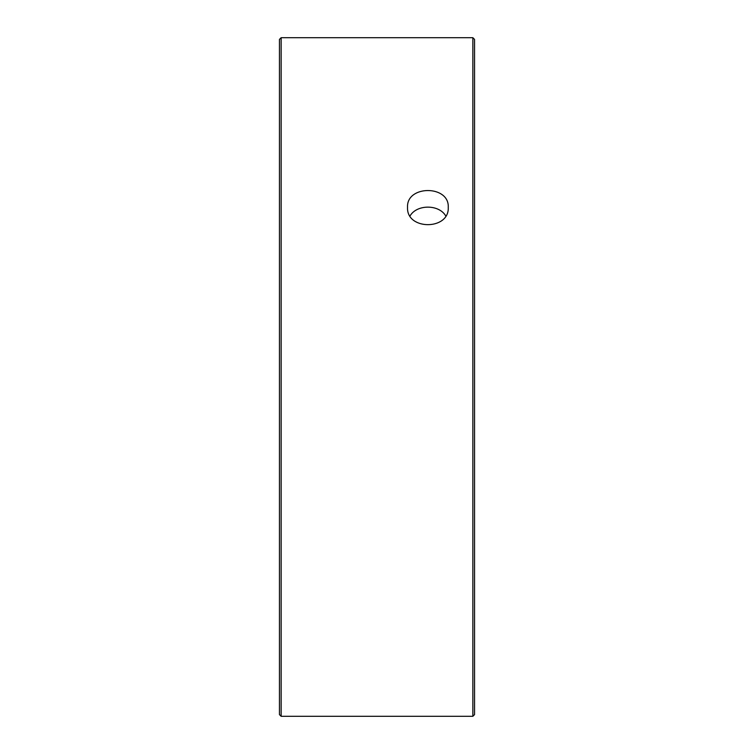 <?xml version="1.0" encoding="UTF-8"?>
<svg xmlns="http://www.w3.org/2000/svg" width="754" height="754" viewBox="0 0 754 754"><rect width="100%" height="100%" fill="white"/><g stroke="black" fill="none" stroke-linecap="round" stroke-linejoin="round"><path stroke-width="1.13" d="M445.737 215.908C438.96 204.211 416.821 204.221 410.053 215.908M448.253 207.35C449.516 230.422 406.283 230.432 407.537 207.35C406.274 184.975 449.478 184.9 448.253 207.35M472.852 716.3L474.549 714.604L474.549 39.396L472.852 37.7L281.148 37.7L281.148 716.3L472.852 716.3L472.852 37.7M281.148 716.3L279.451 714.604L279.451 39.396L281.148 37.7"/></g></svg>
